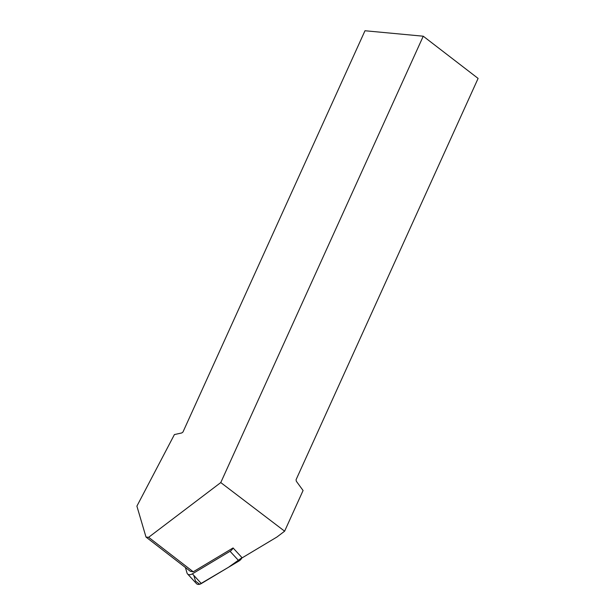 <?xml version="1.0" encoding="UTF-8"?>
<svg xmlns="http://www.w3.org/2000/svg" width="615" height="615" viewBox="0 0 615 615"><rect width="100%" height="100%" fill="white"/><g stroke="black" fill="none" stroke-linecap="round" stroke-linejoin="round"><path stroke-width="0.92" d="M185.399 567.491L187.022 573.003A5.204 3.383 -42.7 0 0 187.537 573.926A5.204 3.383 -42.7 0 0 192.38 573.841L230.048 551.286A5.204 3.383 -42.7 0 0 233.07 547.95M193.81 575.402L195.493 581.106L199.721 584.25L228.48 567.291L242.01 557.659A5.204 3.383 137.3 0 1 238.997 560.995L201.328 583.55A5.204 3.383 137.3 0 1 196.485 583.635L187.537 573.926M146.001 537.049L136.899 506.13L174.414 434.567L181.779 432.945L182.947 432.061L364.987 30.75L423.251 36.208L478.101 78.42L296.061 479.731L296.315 481.222L303.08 490.501L284.622 531.191L276.896 537.049L242.179 557.836L233.062 547.95L193.241 571.789L190.373 571.343L146.001 537.049L148.622 537.31L220.77 482.567L284.622 531.191M423.251 36.208L220.77 482.567M148.622 537.31L193.241 571.789M238.997 560.995L230.048 551.286M192.38 573.841L201.328 583.55"/></g></svg>
